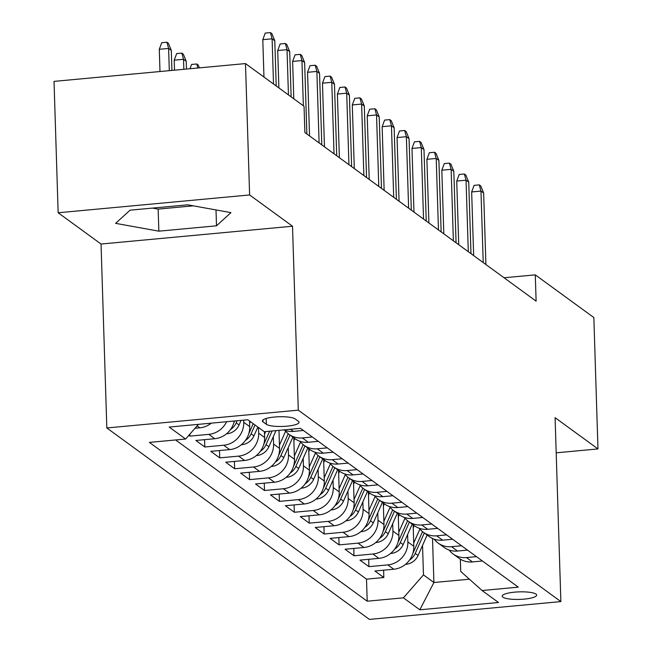 <?xml version="1.0" encoding="UTF-8"?>
<svg xmlns="http://www.w3.org/2000/svg" width="652" height="652" viewBox="0 0 652 652"><rect width="100%" height="100%" fill="white"/><g stroke="black" fill="none" stroke-linecap="round" stroke-linejoin="round"><path stroke-width="0.98" d="M535.993 594.094A17.245 3.765 178.2 0 0 516.963 591.975A17.245 3.765 178.2 0 0 502.203 596.173A17.245 3.765 178.2 0 0 502.871 597.175A17.245 3.765 178.2 0 0 521.902 599.294A17.245 3.765 178.2 0 0 536.669 595.089A17.245 3.765 178.2 0 0 535.993 594.094M106.822 427.965L369.399 619.4L560.867 601.592L298.29 410.157L106.822 427.965L101.044 244.035L292.512 226.228L249.618 194.956L58.15 212.764L101.044 244.035M58.15 212.764L54.026 81.386L245.486 63.578L249.618 194.956M188.827 435.34L189.895 436.123L189.838 434.191M234.312 421.013A21.549 20.245 -53.9 0 1 214.752 438.714L195.861 440.475L204.818 446.995L204.581 439.66M249.529 420.972L249.708 426.644A21.549 20.245 -53.9 0 1 229.667 449.595L210.783 451.347L219.732 457.875L219.504 450.54M264.443 431.697L264.63 437.525A21.549 20.245 -53.9 0 1 244.59 460.467L225.706 462.227L234.655 468.755L234.427 461.412M278.983 430.344L279.545 448.397A21.549 20.245 -53.9 0 1 259.512 471.347L240.621 473.099L249.569 479.627L249.341 472.292M293.791 437.81L294.468 459.277A21.549 20.245 -53.9 0 1 274.427 482.219L255.543 483.98L264.492 490.508L264.264 483.173M308.714 448.69L309.382 470.157A21.549 20.245 -53.9 0 1 289.349 493.099L270.458 494.86L279.415 501.38L279.178 494.045M323.628 459.562L324.305 481.029A21.549 20.245 -53.9 0 1 304.264 503.98L285.38 505.732L294.329 512.26L294.101 504.925M338.551 470.442L339.227 491.91A21.549 20.245 -53.9 0 1 319.187 514.852L300.295 516.612L309.252 523.14L309.015 515.797M353.465 481.323L354.142 502.79A21.549 20.245 -53.9 0 1 334.101 525.732L315.218 527.492L324.166 534.012L323.938 526.677M368.388 492.195L369.065 513.662A21.549 20.245 -53.9 0 1 349.024 536.612L330.132 538.365L339.089 544.893L338.853 537.558M383.303 503.075L383.979 524.542A21.549 20.245 -53.9 0 1 363.946 547.484L345.055 549.245L354.003 555.773L353.775 548.43M398.225 513.955L398.902 535.414A21.549 20.245 -53.9 0 1 378.861 558.365L359.977 560.117L368.926 566.645L368.698 559.31M245.486 63.578L304.044 106.268L304.875 132.543L536.115 301.142L535.292 274.867L504.061 277.768M263.049 421.893L266.326 424.289A16.699 3.651 178.2 0 0 284.761 426.343A16.699 3.651 178.2 0 0 299.064 422.268A16.699 3.651 178.2 0 0 298.412 421.306L295.128 418.91A16.699 3.651 178.2 0 0 276.692 416.856A16.699 3.651 178.2 0 0 262.389 420.931A16.699 3.651 178.2 0 0 263.049 421.893L262.984 419.921M460.336 559.163L460.719 571.429L482.081 590.525L518.307 587.15L300.49 428.348L264.264 431.714L247.85 419.749L169.194 427.068L185.608 439.032L149.381 442.398L367.206 601.209L403.425 597.835L423.466 574.893L433.906 582.505L469.424 579.204M482.081 590.525L498.495 602.489L419.839 609.799L403.425 597.835M407.614 534.526L407.85 541.942A21.549 20.245 126.1 0 1 387.81 564.893L368.926 566.645M413.148 524.827L413.816 546.294L407.85 541.942M392.7 523.646L392.936 531.07A21.549 20.245 126.1 0 1 372.895 554.013L354.003 555.773M377.777 512.774L378.013 520.19A21.549 20.245 126.1 0 1 357.972 543.132L339.089 544.893M362.862 501.893L363.091 509.31A21.549 20.245 126.1 0 1 343.058 532.26L324.166 534.012M347.94 491.013L348.176 498.438A21.549 20.245 126.1 0 1 328.135 521.38L309.252 523.14M333.025 480.141L333.253 487.557A21.549 20.245 126.1 0 1 313.221 510.5L294.329 512.26M318.103 469.261L318.339 476.677A21.549 20.245 126.1 0 1 298.298 499.628L279.415 501.38M303.188 458.38L303.416 465.805A21.549 20.245 126.1 0 1 283.384 488.747L264.492 490.508M288.265 447.508L288.502 454.925A21.549 20.245 126.1 0 1 268.461 477.875L249.569 479.627M273.343 436.628L273.579 444.053A21.549 20.245 126.1 0 1 253.538 466.995L234.655 468.755M258.485 427.5L258.665 433.172A21.549 20.245 126.1 0 1 238.624 456.115L219.732 457.875M243.677 420.141L243.742 422.292A21.549 20.245 126.1 0 1 223.701 445.243L204.818 446.995M211.313 423.148A21.549 20.245 126.1 0 1 199.83 427.834L194.989 428.291M175.616 439.961L366.505 579.139L383.841 577.525L383.612 570.182M413.816 546.294A21.549 20.245 -53.9 0 1 393.784 569.237L374.892 570.997L383.841 577.525M226.611 421.73A21.549 20.245 126.1 0 1 208.787 434.362L189.895 436.123M283.75 429.904A21.549 20.245 -53.9 0 0 293.408 431.396L303.4 430.467M312.349 436.995L302.357 437.924A21.549 20.245 126.1 0 1 288.999 434.322A21.549 20.245 126.1 0 1 285.014 430.393M288.999 434.322L294.973 438.674A21.549 20.245 -53.9 0 0 308.331 442.276L318.315 441.347M327.271 447.875L317.279 448.804A21.549 20.245 126.1 0 1 303.922 445.194A21.549 20.245 126.1 0 1 299.928 441.265M303.922 445.194L309.887 449.546A21.549 20.245 -53.9 0 0 323.245 453.156L333.237 452.227M342.186 458.747L332.194 459.676A21.549 20.245 126.1 0 1 318.836 456.074A21.549 20.245 126.1 0 1 314.851 452.146M318.836 456.074L324.81 460.426A21.549 20.245 -53.9 0 0 338.168 464.028L348.152 463.099M357.109 469.627L347.117 470.557A21.549 20.245 126.1 0 1 333.759 466.954A21.549 20.245 126.1 0 1 329.765 463.026M333.759 466.954L339.725 471.298A21.549 20.245 -53.9 0 0 353.082 474.909L363.074 473.98M372.023 480.508L362.039 481.437A21.549 20.245 126.1 0 1 348.681 477.826A21.549 20.245 126.1 0 1 344.688 473.898M348.681 477.826L354.647 482.178A21.549 20.245 -53.9 0 0 368.005 485.781L377.997 484.852M386.946 491.38L376.954 492.309A21.549 20.245 126.1 0 1 363.596 488.707A21.549 20.245 126.1 0 1 359.602 484.778M363.596 488.707L369.562 493.059A21.549 20.245 -53.9 0 0 382.92 496.661L392.911 495.732M401.86 502.26L391.876 503.189A21.549 20.245 126.1 0 1 378.519 499.579A21.549 20.245 126.1 0 1 374.525 495.659M378.519 499.579L384.484 503.931A21.549 20.245 -53.9 0 0 397.842 507.541L407.834 506.612M416.783 513.132L406.791 514.061A21.549 20.245 126.1 0 1 393.433 510.459A21.549 20.245 126.1 0 1 389.448 506.531M393.433 510.459L399.399 514.811A21.549 20.245 -53.9 0 0 412.757 518.413L422.749 517.484M431.706 524.012L421.714 524.942A21.549 20.245 126.1 0 1 408.356 521.339A21.549 20.245 126.1 0 1 404.362 517.411M408.356 521.339L414.322 525.691A21.549 20.245 -53.9 0 0 427.679 529.294L437.671 528.364M446.62 534.893L436.628 535.822A21.549 20.245 126.1 0 1 423.27 532.211A21.549 20.245 126.1 0 1 419.285 528.283M423.27 532.211L429.244 536.563A21.549 20.245 -53.9 0 0 442.602 540.174L452.586 539.245M461.543 545.765L451.551 546.694A21.549 20.245 126.1 0 1 438.193 543.092A21.549 20.245 126.1 0 1 434.199 539.163M438.193 543.092L444.159 547.444A21.549 20.245 -53.9 0 0 457.517 551.046L467.508 550.117M476.457 556.645L466.465 557.574A21.549 20.245 126.1 0 1 453.107 553.972A21.549 20.245 126.1 0 1 449.122 550.043M453.107 553.972L459.081 558.316A21.549 20.245 -53.9 0 0 472.439 561.926L482.423 560.997M556.189 452.822L597.974 448.935L593.85 317.557L535.292 274.867M597.974 448.935L555.088 417.663L560.867 601.592M292.512 226.228L298.29 410.157M432.521 538.487L433.906 582.505L419.839 609.799M422.537 545.398L423.466 574.893M198.428 424.346L185.608 439.032M366.505 579.139L367.206 601.209M115.616 223.359L158.844 231.175L216.505 225.812L230.938 212.633L187.711 204.818L130.05 210.18L115.616 223.359M152.544 208.094L158.151 209.105L193.318 205.836M216.008 209.936L216.505 225.812M158.151 209.105L158.844 231.175M273.522 84.018L272.104 38.802L262.789 39.674L265.242 33.081L270.417 32.6L272.104 38.802L274.785 40.758L276.212 85.974M262.789 39.674L263.962 77.042M270.417 32.6L271.908 33.684L274.785 40.758M159.292 49.299L161.745 42.706L166.92 42.225L168.412 43.317L171.297 50.391L168.607 48.427L159.292 49.299L159.993 71.524M166.92 42.225L168.607 48.427L169.308 70.66M171.297 50.391L171.924 70.416M288.445 94.89L287.019 49.682L277.711 50.546L280.156 43.961L285.332 43.48L287.019 49.682L289.708 51.638L291.126 96.855M277.711 50.546L278.885 87.922M285.332 43.48L286.823 44.564L289.708 51.638M303.359 105.771L301.941 60.554L292.626 61.427L295.079 54.833L300.254 54.352L301.941 60.554L304.631 62.519L306.872 134.002M292.626 61.427L293.799 98.802M300.254 54.352L301.746 55.444L304.631 62.519M319.105 142.927L316.864 71.435L307.548 72.299L310.002 65.713L315.177 65.233L316.864 71.435L319.545 73.391L321.795 144.883M307.548 72.299L309.545 135.95M315.177 65.233L316.668 66.317L319.545 73.391M334.028 153.799L331.778 82.315L322.463 83.179L324.916 76.594L330.091 76.105L331.778 82.315L334.468 84.271L336.709 155.755M322.463 83.179L324.468 146.83M330.091 76.105L331.583 77.197L334.468 84.271M174.214 60.171L176.668 53.586L181.843 53.105L183.334 54.189L186.211 61.264L183.53 59.308L174.214 60.171L174.524 70.18M181.843 53.105L183.53 59.308L183.84 69.308M186.211 61.264L186.456 69.063M226.578 433.743L227.287 433.751A14.279 13.415 -53.9 0 0 239.04 424.965L241.069 420.385M230.531 429.513A14.279 13.415 -53.9 0 0 236.203 422.903L237.157 420.744M234.687 420.972L234.41 421.591A14.279 13.415 126.1 0 1 233.905 422.635M189.993 68.737L191.582 64.458L196.757 63.977L198.249 65.07L199.39 67.865M197.858 68.004L196.757 63.977M241.501 444.623L242.202 444.631A14.279 13.415 -53.9 0 0 253.954 435.846L257.858 427.044M249.61 423.384L250.392 421.608M245.454 440.385A14.279 13.415 -53.9 0 0 251.118 433.776L255.022 424.974M253.229 423.67L249.333 432.472A14.279 13.415 126.1 0 1 248.82 433.515M256.415 455.503L257.124 455.503A14.279 13.415 -53.9 0 0 268.877 446.718L276.008 430.622M264.525 434.265L265.714 431.583M260.368 451.266A14.279 13.415 -53.9 0 0 266.04 444.656L272.096 430.988M269.626 431.216L264.247 443.352A14.279 13.415 126.1 0 1 263.742 444.387M348.942 164.679L346.701 93.187L337.386 94.059L339.839 87.466L345.014 86.985L346.701 93.187L349.382 95.151L351.632 166.635M337.386 94.059L339.382 157.711M345.014 86.985L346.505 88.077L349.382 95.151M271.338 466.376L272.039 466.384A14.279 13.415 -53.9 0 0 283.791 457.598L292.862 437.133M279.447 445.137L285.633 431.176M275.291 462.146A14.279 13.415 -53.9 0 0 280.963 455.528L290.026 435.071M288.249 433.743L279.17 454.224A14.279 13.415 126.1 0 1 278.657 455.267M363.865 175.551L361.615 104.067L352.3 104.931L354.753 98.346L359.928 97.865L361.615 104.067L364.305 106.023L366.546 177.515M352.3 104.931L354.305 168.583M359.928 97.865L361.42 98.949L364.305 106.023M286.261 477.256L286.962 477.256A14.279 13.415 -53.9 0 0 298.714 468.478L307.785 448.014M294.362 456.017L300.556 442.048M293.889 440.809L294.867 438.592M290.205 473.018A14.279 13.415 -53.9 0 0 295.878 466.408L304.949 445.944M303.164 444.615L294.085 465.104A14.279 13.415 126.1 0 1 293.579 466.147M378.779 186.431L376.538 114.948L367.223 115.811L369.676 109.218L374.851 108.737L376.538 114.948L379.219 116.904L381.469 188.387M367.223 115.811L369.219 179.463M374.851 108.737L376.343 109.829L379.219 116.904M301.175 488.128L301.876 488.136A14.279 13.415 -53.9 0 0 313.628 479.35L322.699 458.886M309.284 466.897L315.47 452.928M308.803 451.681L309.781 449.472M305.128 483.898A14.279 13.415 -53.9 0 0 310.8 477.288L319.863 456.824M318.086 455.495L309.007 475.984A14.279 13.415 126.1 0 1 308.494 477.019M393.702 197.311L391.453 125.82L382.145 126.684L384.59 120.098L389.766 119.618L391.453 125.82L394.142 127.776L396.392 199.267M382.145 126.684L384.142 190.335M389.766 119.618L391.257 120.701L394.142 127.776M316.098 499.008L316.799 499.016A14.279 13.415 -53.9 0 0 328.551 490.231L337.622 469.766M324.199 477.769L330.393 463.808M323.726 462.561L324.704 460.353M320.05 494.77A14.279 13.415 -53.9 0 0 325.715 488.161L334.786 467.696M333.001 466.376L323.93 486.857A14.279 13.415 126.1 0 1 323.416 487.9M408.625 208.184L406.375 136.7L397.06 137.564L399.513 130.979L404.688 130.498L406.375 136.7L409.057 138.656L411.306 210.14M397.06 137.564L399.065 201.215M404.688 130.498L406.18 131.582L409.057 138.656M331.012 509.888L331.721 509.888A14.279 13.415 -53.9 0 0 343.474 501.103L352.536 480.646M339.121 488.65L345.307 474.68M338.641 473.442L339.627 471.225M334.965 505.65A14.279 13.415 -53.9 0 0 340.637 499.041L349.7 478.576M347.923 477.248L338.844 497.737A14.279 13.415 126.1 0 1 338.339 498.772M423.539 219.064L421.298 147.572L411.982 148.444L414.427 141.851L419.603 141.37L421.298 147.572L423.979 149.536L426.229 221.02M411.982 148.444L413.979 212.096M419.603 141.37L421.094 142.462L423.979 149.536M345.935 520.761L346.636 520.769A14.279 13.415 -53.9 0 0 358.388 511.983L367.459 491.518M354.044 499.53L360.23 485.561M353.563 484.314L354.541 482.105M349.888 516.531A14.279 13.415 -53.9 0 0 355.552 509.921L364.623 489.456M362.846 488.128L353.767 508.609A14.279 13.415 126.1 0 1 353.254 509.652M438.462 229.936L436.212 158.452L426.897 159.316L429.35 152.731L434.525 152.25L436.212 158.452L438.902 160.408L441.143 231.9M426.897 159.316L428.902 222.968M434.525 152.25L436.017 153.334L438.902 160.408M360.849 531.641L361.558 531.649A14.279 13.415 -53.9 0 0 373.311 522.863L382.374 502.399M368.959 510.402L375.144 496.441M368.478 495.194L369.464 492.977M364.802 527.403A14.279 13.415 -53.9 0 0 370.475 520.793L379.545 500.328M377.761 499L368.682 519.489A14.279 13.415 126.1 0 1 368.176 520.532M453.376 240.816L451.135 169.333L441.82 170.196L444.273 163.603L449.448 163.122L451.135 169.333L453.816 171.289L456.066 242.772M441.82 170.196L443.816 233.848M449.448 163.122L450.939 164.214L453.816 171.289M375.772 542.521L376.473 542.521A14.279 13.415 -53.9 0 0 388.225 533.735L397.296 513.271M383.881 521.282L390.067 507.313M383.4 506.066L384.378 503.857M379.725 538.283A14.279 13.415 -53.9 0 0 385.389 531.673L394.46 511.209M392.683 509.88L383.604 530.369A14.279 13.415 126.1 0 1 383.091 531.404M468.299 251.696L466.05 180.205L456.734 181.077L459.187 174.483L464.363 174.002L466.05 180.205L468.739 182.161L470.98 253.652M456.734 181.077L458.739 244.72M464.363 174.002L465.854 175.086L468.739 182.161M483.213 262.569L480.972 191.085L471.657 191.949L474.11 185.364L479.285 184.883L480.972 191.085L483.654 193.041L485.903 264.533M471.657 191.949L473.654 255.6M479.285 184.883L480.777 185.967L483.654 193.041M390.687 553.393L391.396 553.401A14.279 13.415 -53.9 0 0 403.148 544.616L412.219 524.151M398.796 532.154L404.99 518.193M398.323 516.946L399.301 514.738M394.639 549.163A14.279 13.415 -53.9 0 0 400.312 542.545L409.383 522.081M407.598 520.761L398.519 541.241A14.279 13.415 126.1 0 1 398.013 542.285M405.609 564.273L406.31 564.273A14.279 13.415 -53.9 0 0 418.062 555.496L427.133 535.031M413.718 543.034L419.904 529.065M413.238 527.827L414.216 525.61M409.562 560.035A14.279 13.415 -53.9 0 0 415.234 553.426L424.297 532.961M422.52 531.633L413.441 552.122A14.279 13.415 126.1 0 1 412.928 553.165M398.902 535.414L392.936 531.07M383.979 524.542L378.013 520.19M369.065 513.662L363.091 509.31M354.142 502.79L348.176 498.438M339.227 491.91L333.253 487.557M324.305 481.029L318.339 476.677M309.382 470.157L303.416 465.805M294.468 459.277L288.502 454.925M279.545 448.397L273.579 444.053M264.63 437.525L258.665 433.172M249.708 426.644L243.742 422.292M199.83 427.834L197.116 425.854M393.784 569.237L387.81 564.893M378.861 558.365L372.895 554.013M363.946 547.484L357.972 543.132M349.024 536.612L343.058 532.26M334.101 525.732L328.135 521.38M319.187 514.852L313.221 510.5M304.264 503.98L298.298 499.628M289.349 493.099L283.384 488.747M274.427 482.219L268.461 477.875M259.512 471.347L253.538 466.995M244.59 460.467L238.624 456.115M229.667 449.595L223.701 445.243M214.752 438.714L208.787 434.362M293.408 431.396L290.499 429.277M308.331 442.276L302.357 437.924M323.245 453.156L317.279 448.804M338.168 464.028L332.194 459.676M353.082 474.909L347.117 470.557M368.005 485.781L362.039 481.437M382.92 496.661L376.954 492.309M397.842 507.541L391.876 503.189M412.757 518.413L406.791 514.061M427.679 529.294L421.714 524.942M442.602 540.174L436.628 535.822M457.517 551.046L451.551 546.694M472.439 561.926L466.465 557.574M266.146 418.478L266.326 424.289M236.203 422.903L239.04 424.965M251.118 433.776L253.954 435.846M266.04 444.656L268.877 446.718M280.963 455.528L283.791 457.598M295.878 466.408L298.714 468.478M310.8 477.288L313.628 479.35M325.715 488.161L328.551 490.231M340.637 499.041L343.474 501.103M355.552 509.921L358.388 511.983M370.475 520.793L373.311 522.863M385.389 531.673L388.225 533.735M400.312 542.545L403.148 544.616M415.234 553.426L418.062 555.496"/></g></svg>
